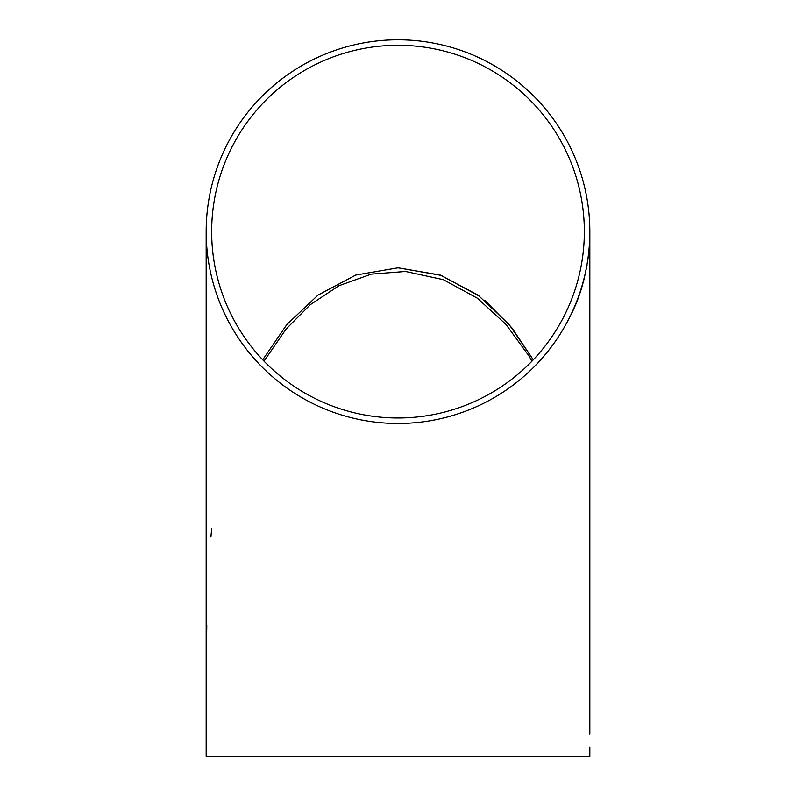 <?xml version="1.0" encoding="UTF-8"?>
<svg xmlns="http://www.w3.org/2000/svg" width="796" height="796" viewBox="0 0 796 796"><rect width="100%" height="100%" fill="white"/><g stroke="black" fill="none" stroke-linecap="round" stroke-linejoin="round"><path stroke-width="1.19" d="M589.836 747.086L589.836 756.2L206.164 756.2L206.164 721.524M206.164 231.636A191.836 191.836 0 0 0 398 423.472A191.836 191.836 0 0 0 589.836 231.636A191.836 191.836 0 0 0 398 39.8A191.836 191.836 0 0 0 206.164 231.636L206.164 756.2M580.344 291.933L577.806 299.326L580.383 291.933M584.572 277.147L580.961 290.212L584.572 277.147M587.13 264.819L584.861 275.426L587.13 264.819M588.572 254.004L587.756 260.63L588.572 254.004M589.348 246.093L589.727 238.701L589.338 246.093M589.836 232.77L589.836 231.915M577.398 300.808L571.976 312.888L577.398 300.808M206.234 680.112L206.403 653.078M206.472 646.601L206.791 625.049M210.91 536.992L211.656 528.663M589.538 647.496L589.737 674.312M589.776 683.495L589.826 709.425M211.656 231.636A186.344 186.344 0 0 0 398 417.98A186.344 186.344 0 0 0 584.344 231.636A186.344 186.344 0 0 0 398 45.292A186.344 186.344 0 0 0 211.656 231.636M479.481 296.212L441.014 275.326L398 267.804L355.673 275.078L317.992 295.117L286.898 324.479L262.72 359.792L286.908 324.45L318.042 295.077L355.752 275.058L398.109 267.804L440.238 275.048L478.068 295.157L509.092 324.46L533.28 359.792L511.808 327.763L484.844 300.4M588.005 258.909L589.1 249.297L587.955 258.909M581.488 288.49L584.145 278.869L581.349 288.55M589.836 734.021L589.836 231.636M264.013 361.135L286.053 329.096L310.291 304.679L338.967 285.704L371.304 274.123L405.552 271.466L443.372 279.675L477.371 298.202L505.957 324.4L528.813 355.742L531.987 361.135M206.164 750.419L206.164 749.205"/></g></svg>
